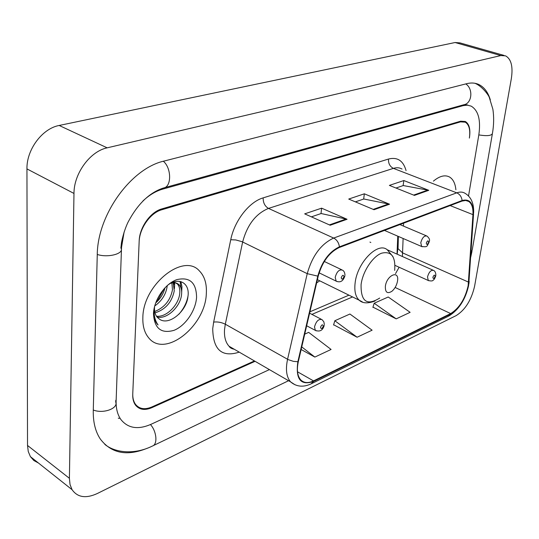 <?xml version="1.0" encoding="UTF-8"?>
<svg xmlns="http://www.w3.org/2000/svg" width="539" height="539" viewBox="0 0 539 539"><rect width="100%" height="100%" fill="white"/><g stroke="black" fill="none" stroke-linecap="round" stroke-linejoin="round"><path stroke-width="0.81" d="M370.825 242.476L369.956 242.092M397.021 254.118L397.762 236.17M316.642 282.908L319.748 280.819M255.082 361.319L151.83 407.686C144.843 410.624 139.419 409.788 135.558 405.187C133.524 402.438 132.587 398.833 132.742 394.366L139.177 240.994C139.486 227.404 150.496 211.901 161.821 208.903L460.623 121.194L465.325 121.484C469.247 123.936 470.621 129.252 469.469 137.438L469.361 138.092C470.513 129.919 469.139 124.603 465.224 122.158L460.515 121.868L161.774 209.759C150.455 212.764 139.453 228.267 139.143 241.843L132.769 393.618C132.614 398.085 133.557 401.696 135.599 404.452C139.46 409.054 144.883 409.889 151.863 406.958L254.442 360.948M124.118 231.986L121.524 247.381L116.134 400.794C115.925 408.508 117.529 414.787 120.965 419.618C128.073 428.357 138.085 429.92 150.994 424.308L269.399 369.613M468.539 195.96L478.787 135.127C480.956 120.231 478.437 110.576 471.221 106.149L467.401 105.152L463.129 105.637L162.812 189.095C155.886 191.055 149.236 195.03 142.875 201.02M69.403 478.309L70.03 484.527L72.078 489.695C77.535 497.463 85.957 498.73 97.35 493.502L456.196 315.584C465.251 309.891 471.382 300.088 474.603 286.189L511.349 78.559C513.148 66.573 511.221 59.007 505.555 55.854L500.825 55.564L107.153 147.834C90.154 151.297 73.877 173.464 73.978 193.447L69.403 478.309L27.523 445.45L28.264 451.541L30.406 456.641L33.856 460.535L38.404 462.988M504.039 55.423L459.942 42.877L455.091 42.52L59.175 125.466C42.291 128.504 26.499 149.593 26.95 168.909L27.523 445.45M490.315 99.796C487.997 92.169 484.137 87.062 478.74 84.475C475.142 82.844 471.113 82.582 466.653 83.693L164.227 161.02C131.166 168.202 97.35 214.798 97.256 255.001L93.267 410.657C93.058 422.232 95.437 431.732 100.402 439.157C111.398 453.434 126.988 456.472 147.181 448.273M118.27 418.136L119.281 418.446M397.054 254.138L397.802 236.19M156.984 301.739L164.159 288.661L156.984 301.739M455.886 189.768C455.266 183.496 453.164 179.258 449.58 177.041C445.019 174.602 439.629 175.97 433.417 181.131C439.629 175.97 445.019 174.602 449.58 177.041C453.164 179.258 455.266 183.496 455.886 189.768M206.322 293.661C206.915 283.81 204.598 276.224 199.369 270.888C183.556 252.495 143.098 284.579 142.855 317.444C142.565 326.014 144.492 332.785 148.629 337.764C164.799 358.556 205.433 326.129 206.322 293.661C206.915 283.81 204.598 276.224 199.369 270.888C183.556 252.495 143.098 284.579 142.855 317.444C142.565 326.014 144.492 332.785 148.629 337.764C164.799 358.556 205.433 326.129 206.322 293.661M468.142 285.737C465.123 298.916 459.302 308.193 450.678 313.57L313.523 380.898C308.173 383.418 303.895 383.054 300.681 379.806C297.346 375.892 296.565 369.828 298.323 361.615L318.239 276.049C322.295 261.765 329.329 252.245 339.348 247.482L462.011 201.094L465.622 200.461L468.701 201.438C471.868 203.681 473.282 208.081 472.939 214.63L468.142 285.737M468.485 285.576L473.303 214.394C473.511 203.163 469.779 198.534 462.105 200.515L339.429 246.835C329.154 251.713 321.938 261.476 317.781 276.123L297.865 361.73C295.46 379.22 300.661 385.809 313.455 381.484L450.591 314.102C459.423 308.584 465.393 299.078 468.485 285.576M372.961 307.149L396.199 318.866L410.125 312.324L388.221 297.002L374.194 303.241L372.88 307.398M333.634 324.761L357.094 337.232L372.112 330.185L349.932 314.028L334.827 320.745L333.56 325.017M414.417 195.401L389.387 185.396L403.846 180.545L428.768 190.314L414.417 195.401M330.198 225.248L304.683 213.855L321.621 208.162L347.055 219.272L330.198 225.248M374.012 209.718L348.72 199.059L364.344 193.811L389.542 204.214L374.012 209.718M301.139 349.528L314.857 357.074L331.087 349.454L308.672 332.374L304.717 334.133M364.344 193.811L363.677 199.039M355.383 201.862L363.818 198.992L389.542 204.214M321.621 208.162L321.008 213.572M311.394 216.853L321.15 213.525L347.055 219.272M403.846 180.545L403.125 185.598M395.983 188.03L403.266 185.551L428.768 190.314M357.094 337.232L334.827 320.745M396.199 318.866L374.194 303.241M314.857 357.074L301.746 346.907M385.372 286.27C385.149 292.461 387.352 294.112 391.981 291.235C394.804 288.742 396.63 285.441 397.465 281.331L397.512 281.014C399.487 269.682 386.712 275.045 385.372 286.27M167.205 285.616L167.097 286.815C165.756 294.712 161.626 301.099 154.713 305.977M173.187 282.759L174.265 290.824C171.914 302.17 165.493 309.521 155.01 312.869M171.894 282.955L172.467 289.82C170.378 300.371 164.456 307.594 154.706 311.488M154.565 306.529L154.491 307.533C154.329 311.717 155.293 315.005 157.381 317.39L159.059 318.839C168.451 326.634 186.534 311.353 187.922 296.719C190.26 282.685 178.241 276.345 167.056 285.731M170.782 283.258C174.333 282.207 177.149 282.78 179.231 284.976C181.272 287.375 182.034 290.676 181.522 294.887C180.336 306.502 167.11 319.627 157.098 317.067M173.888 281.924L177.398 283.965C179.44 286.364 180.208 289.665 179.696 293.863C178.51 304.933 166.484 317.619 156.458 316.191M164.995 287.745C163.553 293.661 160.44 298.721 155.67 302.931M153.898 310.248L153.797 311.596C153.588 317.013 154.821 321.271 157.489 324.363L158.048 324.95C155.131 320.806 153.831 315.659 154.154 309.521L154.37 307.318M196.573 297.312C196.331 282.631 189.768 276.736 176.88 279.62C165.237 283.602 154.046 299.691 153.48 313.462C154.235 328.332 161.06 333.964 173.956 330.353C185.355 325.913 195.758 310.632 196.573 297.312M187.996 296.12C186.79 302.595 183.759 308.631 178.908 314.244M180.073 281.412L181.091 288.298M173.861 282.732L173.875 284.504M180.868 281.601L181.946 286.633L181.677 292.253M174.629 281.702L174.683 282.16M174.73 282.773L174.414 288.628M104.835 444.419C115.245 452.935 134.582 454.882 152.375 446.056C157.86 444.52 156.714 431.328 150.455 424.557M93.281 410.011C103.555 414.154 119.045 408.158 115.535 401.595M97.276 254.469C108.245 258.114 124.684 253.505 120.891 248.028L121.383 243.567C121.147 243.897 123.31 232.019 127.986 222.297C137.634 203.978 149.478 192.544 163.506 187.99C171.685 187.013 171.665 168.161 163.357 161.249M465.777 83.916C473.431 88.794 472.043 103.441 463.897 104.734L164.287 187.767M475.23 83.39C482.358 86.449 488.752 95.329 489.311 97.485L492.855 109.161C494.027 116.66 493.899 124.677 492.478 133.214C491.905 135.713 487.357 136.279 478.827 134.898M492.316 134.144L472.191 250.143L471.073 252.212M26.95 168.909L73.978 193.447M59.175 125.466L107.153 147.834M455.091 42.52L500.825 55.564M115.575 400.41L116.134 400.794M120.965 247.078L121.524 247.381M161.7 188.562L162.812 189.095M461.97 105.267L463.129 105.637M450.678 313.57L395.141 287.476M395.532 273.61L399.129 267.25M402.39 256.517L403.118 238.487M239.235 352.142C221.927 357.66 213.087 349.838 212.723 328.675L213.653 322.1L230.746 239.734C234.452 220.747 249.234 201.842 263.153 197.874L388.491 159.039C397.405 156.822 403.266 160.676 406.069 170.607M297.865 361.73L293.357 361.346L288.176 359.614L225.309 324.222L224.541 329.477C224.056 336.848 225.565 342.44 229.075 346.254L234.923 349.643M473.552 213.976L468.937 281.89M339.429 246.835C338.775 242.678 336.862 239.754 333.681 238.063L456.755 192.841C459.814 194.249 461.6 196.802 462.105 200.515M317.781 276.123L307.23 273.664C312.276 255.782 321.096 243.918 333.681 238.063L268.496 208.411C255.83 213.673 247.219 224.857 242.644 241.977L225.309 324.222C221.462 322.315 217.574 321.608 213.653 322.1M402.02 169.051C399.554 167.582 396.691 167.353 393.43 168.37L456.755 192.841C459.949 191.702 462.711 191.85 465.042 193.292C471.066 196.917 473.936 203.331 473.64 212.541L473.303 214.394M295.116 384.833L290.555 381.861C286.418 376.977 285.421 369.451 287.57 359.291L307.23 273.664L241.937 241.654L235.752 239.943L230.746 239.734M313.455 381.484L311.097 383.876C303.302 387.487 296.45 386.813 290.555 381.861L229.075 346.254C229.91 347.743 231.635 348.746 234.249 349.252M311.731 383.566L448.178 316.366L450.591 314.102M388.491 159.039C388.262 163.452 389.906 166.564 393.43 168.37L268.496 208.411C264.871 206.275 263.093 202.765 263.153 197.874M313.523 380.898L297.515 371.795M311.926 314.399L352.56 296.942M468.58 282.14L402.714 252.946L398.058 248.695L398.368 236.432M472.939 214.63L450.139 205.581M403.468 226.09L403.549 223.207M398.119 246.235L397.196 254.199M373.237 209.388L388.639 203.937M413.649 195.091L427.872 190.058M329.41 224.898L346.146 218.975M394.676 270.423C395.754 256.544 391.361 250.81 381.484 253.229C372.442 256.705 362.707 271.595 361.083 284.572C360.753 301.55 366.958 306.044 379.699 298.054M392.998 256.638L387.265 249.813C378.014 241.357 357.168 262.527 355.107 283.09C354.197 291.154 355.572 296.861 359.217 300.216L362.363 301.921M428.801 280.745L428.276 280.496L427.515 276.972C428.929 272.054 430.944 269.864 433.551 270.41C435.054 271.083 435.822 272.707 435.856 275.294M435.135 276.339C434.73 274.479 433.976 274.816 432.864 277.349C433.268 279.202 434.03 278.865 435.135 276.339M316.198 330.858L315.342 330.373L314.507 326.924C316.198 321.042 318.738 318.63 322.12 319.694L323.865 321.857L324.337 324.505M323.326 326.082C322.672 324.094 321.729 324.512 320.503 327.335C321.163 329.309 322.106 328.891 323.326 326.082M422.212 246.768L421.653 246.512L420.777 242.725C422.185 237.712 424.24 235.489 426.942 236.048C429.145 237.968 429.96 239.66 429.388 241.135M426.288 243.123C426.72 245.09 427.501 244.773 428.64 242.166C428.215 240.192 427.427 240.509 426.288 243.123M336.963 281.54L336.147 281.115L335.197 277.342C336.787 271.602 339.24 269.21 342.548 270.16C344.091 271.07 344.893 272.761 344.947 275.234M341.2 277.76C341.827 279.835 342.75 279.458 343.976 276.635C343.356 274.553 342.433 274.93 341.2 277.76M288.574 380.716L153.096 445.713M471.989 251.302L470.749 257.103M464.564 104.553L467.737 105.017M30.406 456.641L72.078 489.695M468.836 284.302L469.186 281.425M468.661 285.34C465.48 299.529 458.871 309.763 448.839 316.036M468.701 201.438L466.43 200.555M309.912 311.811L348.942 295.163M317.397 279.667L359.217 300.216C362.545 303.417 367.807 303.686 375.009 301.025M177.398 283.965L179.231 284.976M387.13 249.712L432.979 270.154M395.026 265.383L428.276 280.496C431.16 281.21 432.797 281.075 433.188 280.091C433.935 280.01 434.798 278.589 435.768 275.84M309.595 313.186L321.156 319.189M306.664 325.772L315.342 330.373C319.89 332.051 322.854 330.373 324.242 325.347M384.475 230.416L421.653 246.512C427.818 247.118 426.639 246.855 429.307 241.681M399.904 224.581L426.336 235.792M319.108 272.835L336.147 281.115C340.257 282.914 343.161 281.21 344.859 275.988M324.289 261.476L341.625 269.722"/></g></svg>
